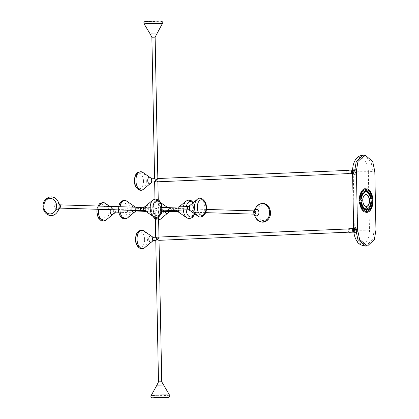 <?xml version="1.0" encoding="UTF-8"?>
<svg xmlns="http://www.w3.org/2000/svg" width="419" height="419" viewBox="0 0 419 419"><rect width="100%" height="100%" fill="white"/><g stroke="black" fill="none" stroke-linecap="round" stroke-linejoin="round"><path stroke-width="0.31" stroke-dasharray="2.1 1.57" d="M353.688 231.34L353.605 229.324M353.667 231.314L353.872 229.628L353.584 229.355A1.467 1.173 111.5 0 0 353.563 229.329M354.605 231.272A1.011 0.571 87.5 0 0 354.746 231.298A1.011 0.571 87.5 0 0 355.275 230.387A1.011 0.571 87.5 0 0 354.799 229.303A1.011 0.571 87.5 0 0 354.657 229.282A1.011 0.571 87.5 0 0 354.134 230.188A1.011 0.571 87.5 0 0 354.605 231.272M353.652 228.821L353.997 229.156L354.102 231.471L353.798 231.833M353.646 228.727L353.898 229.025M349.085 232.32A1.791 1.011 87.5 0 0 349.991 231.037A1.791 1.011 87.5 0 0 349.53 229.052A1.791 1.011 87.5 0 0 348.927 228.748M353.793 228.868L353.804 231.917M348.095 230.183A1.629 0.922 87.5 0 0 349.074 232.157A1.629 0.922 87.5 0 0 349.917 230.885A1.629 0.922 87.5 0 0 348.938 228.91A1.629 0.922 87.5 0 0 348.095 230.183M158.639 237.081L158.969 237.39L158.293 238.793L158.743 240.333M156.486 208.411L155.187 208.369L154.543 209.526L155.538 211.181L156.533 210.71L156.486 208.411L157.696 207.903L159.068 209.469L157.675 211.155L161.828 211.281M155.229 210.668L155.915 211.097L157.125 210.589L158.429 210.626L158.214 211.066L161.891 210.909M155.768 240.134L156.062 240.448L158.293 238.793L155.999 237.196L155.716 237.453M144.958 210.757L155.915 211.097M157.759 211.155L156.533 210.71M156.931 385.119L163.426 384.998L156.926 385.129M140.26 210.61L139.81 209.071L140.197 207.358L137.966 209.013L140.119 210.605M114.775 212.931A1.629 0.922 87.5 0 0 115.628 211.333A1.629 0.922 87.5 0 0 114.638 209.683L155.397 207.929L155.187 208.369L155.941 207.845L140.334 207.358L142.491 208.955L140.355 210.605M135.384 209.327A3.252 1.838 87.5 0 0 134.138 206.253A3.247 1.838 -92.5 0 1 135.285 208.411A3.247 1.838 -92.5 0 1 134.394 212.218A3.252 1.838 87.5 0 0 135.384 209.327M132.105 207.101A3.252 1.838 87.5 0 0 131.697 209.212A3.252 1.838 87.5 0 0 131.833 210.348M59.43 208.4A3.252 2.682 91.8 0 1 57.403 209.652A3.252 2.682 91.8 0 1 54.659 206.515A3.252 2.682 91.8 0 1 57.277 203.147A3.252 2.682 91.8 0 1 59.55 204.53M146.168 205.661A3.252 1.838 -92.5 0 1 148.755 208.751A3.252 1.838 -92.5 0 1 146.43 211.784M154.642 181.605L154.978 181.919L154.653 181.93M154.936 181.919L157.167 180.264L157.617 181.804M157.843 178.536L157.848 178.866L157.554 178.552L157.167 180.264L154.873 178.667L154.595 178.923M347.854 170.381A1.629 0.922 87.5 0 0 347.812 170.381A1.629 0.922 87.5 0 0 346.963 172.01A1.629 0.922 87.5 0 0 347.911 173.634A1.629 0.922 87.5 0 0 347.953 173.634A1.629 0.922 87.5 0 0 348.802 172A1.629 0.922 87.5 0 0 347.854 170.381M173.419 211.642L172.968 210.102L173.356 208.39L171.125 210.045L173.141 211.632M167.448 213.339L167.553 213.25A3.247 1.838 -92.5 0 1 164.955 211.16A3.247 1.838 -92.5 0 1 165.405 207.882A3.247 1.838 -92.5 0 1 167.296 207.29A3.247 1.838 -92.5 0 1 168.448 209.442A3.247 1.838 -92.5 0 1 167.553 213.25A3.252 1.838 87.5 0 0 168.543 210.359A3.252 1.838 87.5 0 0 167.296 207.285L169.297 208.562A1.629 0.922 87.5 0 0 168.443 210.16A1.629 0.922 87.5 0 0 168.862 211.501M165.694 207.489A3.252 1.838 87.5 0 0 164.856 210.244A3.252 1.838 87.5 0 0 164.997 211.38M173.796 210.396L173.356 208.39L175.65 209.987L173.513 211.637M254.6 210.919L253.689 211.464L254.082 210.767A3.252 2.682 -88.2 0 0 253.972 214.292A3.247 2.676 91.8 0 1 254.087 210.767A3.247 2.676 91.8 0 1 255.464 209.521A3.247 2.676 91.8 0 1 258.827 211.574A3.247 2.676 91.8 0 1 257.088 215.68A3.247 2.676 91.8 0 1 253.977 214.292L253.621 213.575L254.501 214.172M157.696 207.903L177.342 208.217A1.629 0.922 -92.5 0 1 178.332 209.872A1.629 0.922 -92.5 0 1 177.478 211.469M178.269 210.207A3.252 1.838 -92.5 0 1 178.232 209.673A3.252 1.838 -92.5 0 1 179.07 206.913A3.247 1.838 87.5 0 0 178.295 208.762A3.247 1.838 87.5 0 0 178.274 210.207M179.327 206.693A3.252 1.838 -92.5 0 1 181.919 209.788A3.252 1.838 -92.5 0 1 179.589 212.815M112.79 214.455L112.894 214.371A3.247 1.838 -92.5 0 1 110.291 212.281A3.247 1.838 -92.5 0 1 110.747 208.997A3.247 1.838 -92.5 0 1 112.638 208.411A3.247 1.838 -92.5 0 1 113.785 210.563A3.247 1.838 -92.5 0 1 112.894 214.371A3.252 1.838 87.5 0 0 113.884 211.48A3.252 1.838 87.5 0 0 112.638 208.405A3.252 1.838 87.5 0 0 110.433 209.683M146.32 211.705A3.247 1.838 87.5 0 0 148.698 209.662A3.247 1.838 87.5 0 0 148.059 206.258A3.247 1.838 87.5 0 0 146.063 205.745M134.29 212.307L134.394 212.218A3.247 1.838 -92.5 0 1 131.791 210.129A3.247 1.838 -92.5 0 1 132.247 206.845A3.247 1.838 -92.5 0 1 134.138 206.258L134.028 206.179M150.306 183.559L150.411 183.47A3.252 1.838 87.5 0 0 151.395 180.442A3.252 1.838 87.5 0 0 150.159 177.504A3.247 1.838 -92.5 0 1 151.39 180.442A3.247 1.838 -92.5 0 1 150.411 183.47A3.247 1.838 -92.5 0 1 150.133 183.653A3.247 1.838 -92.5 0 1 147.813 181.38A3.247 1.838 -92.5 0 1 148.981 177.394A3.247 1.838 -92.5 0 1 150.154 177.509L150.044 177.436M151.432 242.088L151.537 241.999A3.252 1.838 87.5 0 0 152.521 238.971A3.252 1.838 87.5 0 0 151.28 236.033A3.247 1.838 -92.5 0 1 152.516 238.971A3.247 1.838 -92.5 0 1 151.537 241.999A3.247 1.838 -92.5 0 1 151.259 242.177A3.247 1.838 -92.5 0 1 148.934 239.909A3.247 1.838 -92.5 0 1 150.102 235.918A3.247 1.838 -92.5 0 1 151.28 236.038L151.165 235.96M179.479 212.737A3.247 1.838 87.5 0 0 181.856 210.699A3.247 1.838 87.5 0 0 181.218 207.29A3.247 1.838 87.5 0 0 179.222 206.782L177.342 208.217A1.629 0.922 -92.5 0 0 176.488 209.814A1.629 0.922 -92.5 0 0 176.535 210.28M59.639 204.708A3.247 2.676 -88.2 0 0 58.032 203.252A3.247 2.676 -88.2 0 0 54.753 205.593A3.247 2.676 -88.2 0 0 56.644 209.542A3.247 2.676 -88.2 0 0 59.529 208.227M155.276 33.997L155.952 33.96M150.191 34.002L150.919 33.913M157.125 210.589L157.083 208.29L158.078 207.814L158.387 208.327M190.477 204.985A3.252 1.838 -92.5 0 1 191.164 204.771A3.252 1.838 -92.5 0 1 193.065 208.081A3.252 1.838 -92.5 0 1 191.284 211.27A3.252 1.838 -92.5 0 1 190.739 211.108M190.624 211.029A3.247 1.838 87.5 0 0 190.765 211.118A3.247 1.838 87.5 0 0 193.007 208.992A3.247 1.838 87.5 0 0 191.682 204.922A3.247 1.838 87.5 0 0 190.367 205.074M155.858 207.845L157.083 208.29M347.959 173.796A1.791 1.011 87.5 0 0 348.87 172.513A1.791 1.011 87.5 0 0 348.409 170.528A1.791 1.011 87.5 0 0 347.807 170.219M352.547 170.219L352.877 170.627L352.976 172.942L352.583 173.356M352.672 170.344L352.898 173.089L352.589 173.471M352.568 172.817L352.479 170.8M352.547 172.785L352.808 172.492L352.463 170.832A1.467 1.173 111.5 0 0 352.442 170.8M353.484 172.743A1.011 0.571 87.5 0 0 353.62 172.769A1.011 0.571 87.5 0 0 354.149 171.863A1.011 0.571 87.5 0 0 353.678 170.779A1.011 0.571 87.5 0 0 353.536 170.753A1.011 0.571 87.5 0 0 353.008 171.664A1.011 0.571 87.5 0 0 353.484 172.743M352.573 172.691A2.048 1.157 87.5 0 0 353.667 173.806A2.048 1.157 87.5 0 0 354.741 171.795A2.048 1.157 87.5 0 0 353.489 169.716A2.048 1.157 87.5 0 0 352.541 170.758M352.85 171.706A2.048 1.157 87.5 0 0 354.097 173.791A2.048 1.157 87.5 0 0 355.171 171.78A2.048 1.157 87.5 0 0 353.924 169.695A2.048 1.157 87.5 0 0 352.85 171.706M352.568 172.502A2.697 1.524 87.5 0 0 354.123 174.435A2.697 1.524 87.5 0 0 355.537 171.79A2.697 1.524 87.5 0 0 353.893 169.051A2.697 1.524 87.5 0 0 352.541 170.879M353.358 171.659A2.697 1.524 87.5 0 0 354.998 174.398A2.697 1.524 87.5 0 0 356.407 171.753A2.697 1.524 87.5 0 0 354.767 169.014A2.697 1.524 87.5 0 0 353.358 171.659M353.751 231.377A2.048 1.157 87.5 0 0 354.793 232.336A2.048 1.157 87.5 0 0 355.862 230.324A2.048 1.157 87.5 0 0 354.615 228.24A2.048 1.157 87.5 0 0 353.662 229.298M353.971 230.235A2.048 1.157 87.5 0 0 355.223 232.32A2.048 1.157 87.5 0 0 356.291 230.309A2.048 1.157 87.5 0 0 355.045 228.224A2.048 1.157 87.5 0 0 353.971 230.235M353.741 231.257A2.697 1.524 87.5 0 0 355.249 232.964A2.697 1.524 87.5 0 0 356.658 230.319A2.697 1.524 87.5 0 0 355.019 227.58A2.697 1.524 87.5 0 0 353.662 229.418M354.479 230.183A2.697 1.524 87.5 0 0 356.124 232.927A2.697 1.524 87.5 0 0 357.533 230.282A2.697 1.524 87.5 0 0 355.888 227.543A2.697 1.524 87.5 0 0 354.479 230.183M357.664 230.282C356.627 233.723 355.522 233.692 354.348 230.183L353.222 171.654C354.264 168.213 355.37 168.249 356.543 171.759L357.664 230.282L375.943 230.057M156.062 240.448L155.774 240.459M366.222 208.091L365.845 207.688L366.185 207.29M366.321 206.462A5.955 3.368 -92.5 0 1 366.216 206.467A5.955 3.368 -92.5 0 1 362.587 200.413A5.955 3.368 -92.5 0 1 365.703 194.568A5.955 3.368 -92.5 0 1 365.808 194.563M370.983 199.177A0.576 0.325 -92.5 0 1 370.537 198.758A8.375 4.735 -92.5 0 0 366.882 192.405A0.576 0.325 -92.5 0 1 367.007 191.289A9.527 5.384 -92.5 0 1 367.028 191.294L367.044 191.284M361.115 198.873A0.576 0.325 -92.5 0 1 360.665 198.192A9.527 5.384 -92.5 0 1 364.556 191.211A0.576 0.325 -92.5 0 1 364.719 191.221M359.706 198.826A0.576 0.325 -92.5 0 1 359.256 198.177A11.968 6.767 -92.5 0 1 364.525 188.718A0.576 0.325 -92.5 0 1 364.661 188.728M365.148 212.224A0.576 0.325 -92.5 0 1 364.975 212.244A11.968 6.767 -92.5 0 1 359.334 202.445A0.576 0.325 -92.5 0 1 359.738 201.801M365.101 209.73A0.576 0.325 -92.5 0 1 364.912 209.746A9.527 5.384 -92.5 0 1 360.749 202.518A0.576 0.325 -92.5 0 1 361.147 201.848M360.979 200.921A0.576 0.325 -92.5 0 1 360.916 200.937L359.523 200.895A0.576 0.325 -92.5 0 1 359.502 199.743L359.638 199.748M367.468 212.297A11.968 6.767 -92.5 0 1 367.395 212.318A0.576 0.325 -92.5 0 1 367.259 211.181L367.468 211.176M367.416 209.804A9.527 5.384 -92.5 0 1 367.363 209.825A0.576 0.325 -92.5 0 1 367.196 208.699L367.405 208.688M372.496 201.282A0.576 0.325 -92.5 0 1 372.418 201.293L371.035 201.251A0.576 0.325 -92.5 0 1 371.014 200.099L371.004 200.099M372.391 199.224A0.576 0.325 -92.5 0 1 371.946 198.774A10.815 6.112 -92.5 0 0 366.85 189.922A0.576 0.325 -92.5 0 1 366.944 188.791A11.968 6.767 -92.5 0 1 366.981 188.807M371.014 202.157A0.576 0.325 -92.5 0 0 370.611 202.566A8.375 4.735 -92.5 0 1 367.196 208.699M372.423 202.199A0.576 0.325 -92.5 0 0 372.02 202.634A10.815 6.112 -92.5 0 1 367.259 211.181M366.306 212.438A0.576 0.325 -92.5 0 1 365.85 211.888L365.803 209.448A0.576 0.325 -92.5 0 1 366.211 208.908M365.918 192.117A0.576 0.325 -92.5 0 1 365.462 191.567L365.672 191.556M365.824 188.587A0.576 0.325 -92.5 0 0 365.415 189.126L365.462 191.567M161.744 381.798L158.492 381.861M136.275 210.778A1.629 0.922 87.5 0 0 137.128 209.186A1.629 0.922 87.5 0 0 136.133 207.531A1.629 0.922 87.5 0 0 135.285 209.128A1.629 0.922 87.5 0 0 135.704 210.469M59.702 207.939A1.629 1.341 91.8 0 1 59.199 208.081A1.629 1.341 91.8 0 1 59.121 208.081A1.629 1.341 91.8 0 1 57.827 206.515A1.629 1.341 91.8 0 1 59.137 204.828A1.629 1.341 91.8 0 1 59.22 204.828A1.629 1.341 91.8 0 1 59.791 205.006M144.178 207.185A1.629 0.922 -92.5 0 1 145.173 208.84A1.629 0.922 -92.5 0 1 144.319 210.432M151.872 37.202L155.124 37.139M169.433 211.815A1.629 0.922 87.5 0 0 170.287 210.218A1.629 0.922 87.5 0 0 169.297 208.562L173.262 208.395M254.412 210.919A1.629 1.341 -88.2 0 0 253.102 212.601A1.629 1.341 -88.2 0 0 254.396 214.167M109.757 206.405L114.638 209.683A1.629 0.922 87.5 0 0 114.314 209.804M106.002 220.106A9.166 5.18 87.5 0 0 108.521 209.359A9.166 5.18 87.5 0 0 105.279 203.288M101.435 204.121A7.757 4.384 -92.5 0 1 105.97 212.009A7.757 4.384 -92.5 0 1 101.728 219.619A7.757 4.384 -92.5 0 1 97.192 211.731A7.757 4.384 -92.5 0 1 101.435 204.121M99.371 206.08A9.166 5.18 87.5 0 0 98.528 209.311M169.538 395.122A9.166 0.319 -1.1 0 1 163.227 395.552A9.166 0.319 -1.1 0 1 152.82 395.63A9.166 0.319 -1.1 0 1 151.212 395.473M152.951 200.01A9.166 5.18 -92.5 0 1 155.187 199.172A9.166 5.18 -92.5 0 1 160.393 211.066A9.166 5.18 -92.5 0 1 155.538 217.492A9.166 5.18 -92.5 0 1 153.673 216.827M127.502 217.953A9.166 5.18 87.5 0 0 130.021 207.206A9.166 5.18 87.5 0 0 126.779 201.136M120.091 206.724A9.166 5.18 87.5 0 0 119.923 209.977M123.228 217.466A7.757 4.384 -92.5 0 1 118.692 209.584A7.757 4.384 -92.5 0 1 122.935 201.968A7.757 4.384 -92.5 0 1 127.47 209.856A7.757 4.384 -92.5 0 1 123.228 217.466M143.492 181.108A7.757 4.384 -92.5 0 1 139.249 188.723A7.757 4.384 -92.5 0 1 134.709 180.835A7.757 4.384 -92.5 0 1 138.951 173.22A7.757 4.384 -92.5 0 1 143.492 181.108M143.518 189.205A9.166 5.18 87.5 0 0 146.299 181.045A9.166 5.18 87.5 0 0 142.795 172.387M152.333 182.029A1.629 0.922 87.5 0 0 153.144 180.369A1.629 0.922 87.5 0 0 152.191 178.782M144.613 239.637A7.757 4.384 -92.5 0 1 140.37 247.247A7.757 4.384 -92.5 0 1 135.829 239.364A7.757 4.384 -92.5 0 1 140.072 231.749A7.757 4.384 -92.5 0 1 144.613 239.637M144.644 247.734A9.166 5.18 87.5 0 0 147.425 239.574A9.166 5.18 87.5 0 0 143.921 230.916M153.454 240.558A1.629 0.922 87.5 0 0 154.265 238.898A1.629 0.922 87.5 0 0 153.317 237.311M160.66 218.985A9.166 5.18 87.5 0 0 163.18 208.243A9.166 5.18 87.5 0 0 159.938 202.168A9.166 5.18 87.5 0 0 158.078 201.508A9.166 5.18 87.5 0 0 153.323 213.088A9.166 5.18 87.5 0 0 154.988 217.482M156.392 218.503A7.757 4.384 -92.5 0 1 151.851 210.616A7.757 4.384 -92.5 0 1 156.093 203A7.757 4.384 -92.5 0 1 160.634 210.888A7.757 4.384 -92.5 0 1 156.392 218.503M155.344 217.98A9.166 5.18 87.5 0 0 158.429 219.823A9.166 5.18 87.5 0 0 158.633 219.823M186.115 201.047A9.166 5.18 -92.5 0 1 188.346 200.209A9.166 5.18 -92.5 0 1 193.552 212.098A9.166 5.18 -92.5 0 1 188.697 218.524A9.166 5.18 -92.5 0 1 186.837 217.864M194.306 213.596A7.757 4.384 87.5 0 0 192.897 202.969M183.37 209.987A9.166 5.18 -92.5 0 1 183.48 206.724M186.34 206.604A7.757 4.384 87.5 0 0 186.177 209.867M57.722 211.386A9.166 7.552 91.8 0 1 49.578 215.094A9.166 7.552 91.8 0 1 43.985 206.541A9.166 7.552 91.8 0 1 53.496 197.339M255.894 207.615A9.166 7.552 -88.2 0 0 254.527 213.103A9.166 7.552 -88.2 0 0 255.585 217.555M269.852 212.548A7.757 6.39 91.8 0 1 263.609 220.572A7.757 6.39 91.8 0 1 257.067 213.098A7.757 6.39 91.8 0 1 263.31 205.074A7.757 6.39 91.8 0 1 269.852 212.548M144.078 23.878A9.166 0.319 178.9 0 0 145.686 24.019A9.166 0.319 178.9 0 0 160.346 23.757A9.166 0.319 178.9 0 0 162.399 23.527M159.587 20.981A7.757 0.267 -1.1 0 1 157.586 21.395A7.757 0.267 -1.1 0 1 146.802 21.531M188.529 206.509A1.629 0.922 -92.5 0 1 189.477 208.164A1.629 0.922 -92.5 0 1 188.67 209.757M197.26 199.339A9.166 5.18 -92.5 0 1 200.963 198.915A9.166 5.18 -92.5 0 1 204.86 207.819A9.166 5.18 -92.5 0 1 198.381 216.398M354.348 230.183L353.673 229.748L352.552 171.219L353.222 171.654M353.673 229.748C353.432 233.812 355.998 243.554 361.833 243.921C367.662 243.921 369.857 234.326 369.458 230.241L368.332 171.711L374.822 171.533M365.682 246.1L372.638 239.626L374.209 230.136M373.083 171.607L370.962 161.582L363.189 155.067M356.543 171.759L368.332 171.711C368.579 167.647 366.012 157.905 360.178 157.539C354.348 157.544 352.154 167.134 352.552 171.219M354.746 231.298L353.531 231.351M348.938 228.91L348.514 228.926M158.969 237.39L158.963 237.065M158.581 216.984L158.461 210.809M155.334 217.576L155.208 210.872M135.499 207.206L136.002 207.552L140.103 207.358M59.99 205.425L59.116 204.828L59.713 204.844M59.613 208.096L59.016 208.075L59.927 207.536M154.978 199.009L155.156 208.191M347.812 170.381L347.393 170.397M206.3 209.416L173.492 208.39M97.056 209.264L97.988 206.038M155.538 211.181L146.137 211.585M134.562 212.082L118.807 212.758M118.629 206.682L118.415 209.929M160.786 202.759L157.481 201.319L155.004 202.031L152.783 204.64L151.715 208.17L151.573 210.867L151.94 213.664L152.83 216.241M155.37 219.32L157.68 220.069L158.639 219.991M193.29 202.639L194.531 205.258L195.202 209.081L194.626 213.816M162.017 207.646L158.078 207.814M158.246 199.68L158.408 208.128M205.588 212.648L178.117 211.789M347.529 173.649L347.953 173.634M353.62 172.769L352.41 172.822M353.667 173.806L354.097 173.791M354.123 174.435L354.998 174.398M353.893 169.051L354.767 169.014M353.489 169.716L353.924 169.695M353.536 170.753L352.321 170.805M354.793 232.336L355.223 232.32M355.249 232.964L356.124 232.927M355.019 227.58L355.888 227.543M354.615 228.24L355.045 228.224M354.657 229.282L353.447 229.334M349.074 232.157L348.655 232.178"/><path stroke-width="0.63" d="M353.605 229.324L353.536 229.293C352.688 229.685 352.62 230.387 353.327 231.393L353.688 231.34M353.584 229.355L353.395 231.325L353.667 231.314M353.798 231.833L352.96 231.665C352.279 229.628 352.589 228.748 353.898 229.025M353.804 231.917L352.746 231.833L353.196 228.565L353.646 228.727M353.196 228.565L348.927 228.748A1.791 1.011 87.5 0 0 348.021 230.031A1.791 1.011 87.5 0 0 348.482 232.011A1.791 1.011 87.5 0 0 349.085 232.32L353.348 232.136M155.999 237.196L156.449 238.736L158.639 237.081L348.938 228.91M349.074 232.157L158.78 240.333L156.449 238.736L156.062 240.448M150.62 235.797A3.252 1.838 87.5 0 0 148.839 238.992A3.252 1.838 87.5 0 0 150.746 242.302A3.252 1.838 87.5 0 0 151.537 242.004L144.644 247.734A9.166 5.18 87.5 0 1 143.864 248.247A9.166 5.18 87.5 0 1 137.044 239.249A9.166 5.18 87.5 0 1 140.606 230.581A9.166 5.18 87.5 0 1 143.921 230.916L151.28 236.038A3.252 1.838 87.5 0 0 150.62 235.797M156.926 385.129L163.431 385.003L156.931 385.119L151.212 395.473A9.166 0.319 -1.1 0 1 157.523 395.059A9.166 0.319 -1.1 0 1 167.93 394.981A9.166 0.319 -1.1 0 1 169.538 395.122L161.744 381.798L158.492 381.861L155.768 240.134M59.121 208.081L140.26 210.61L140.648 208.898L140.197 207.358L144.178 207.185A1.629 0.922 -92.5 0 0 143.329 208.782A1.629 0.922 -92.5 0 0 144.319 210.432L140.213 210.61M135.499 207.206L134.138 206.253A3.252 1.838 87.5 0 0 132.105 207.101M59.22 204.828L140.197 207.358M146.43 211.784A3.252 1.838 -92.5 0 1 146.315 211.71A3.252 1.838 -92.5 0 1 145.074 208.636A3.252 1.838 -92.5 0 1 146.058 205.739A3.252 1.838 -92.5 0 1 146.168 205.661M154.873 178.667L155.323 180.207L154.936 181.919M149.494 177.268A3.252 1.838 87.5 0 0 147.713 180.463A3.252 1.838 87.5 0 0 149.62 183.773A3.252 1.838 87.5 0 0 150.411 183.475L143.518 189.205A9.166 5.18 87.5 0 1 142.743 189.718A9.166 5.18 87.5 0 1 135.924 180.725A9.166 5.18 87.5 0 1 139.48 172.052A9.166 5.18 87.5 0 1 142.795 172.387L150.154 177.509A3.252 1.838 87.5 0 0 149.494 177.268M157.691 181.799L155.323 180.207L157.518 178.552L347.812 170.381M150.919 33.913L155.276 33.997M173.141 211.632L173.419 211.642L173.806 209.929M167.48 207.41L167.296 207.285A3.252 1.838 87.5 0 0 165.694 207.489M253.898 214.156L253.972 214.292A3.252 2.682 -88.2 0 0 256.339 215.853A3.252 2.682 -88.2 0 0 258.958 212.485A3.252 2.682 -88.2 0 0 256.213 209.348A3.252 2.682 -88.2 0 0 254.082 210.767L254.003 210.904M179.049 206.913L179.222 206.777A3.247 1.838 87.5 0 0 179.081 206.913A3.252 1.838 -92.5 0 1 179.222 206.777A3.252 1.838 -92.5 0 1 179.327 206.693M110.433 209.683A3.252 1.838 87.5 0 0 110.197 211.365A3.252 1.838 87.5 0 0 112.894 214.376L106.002 220.106L103.022 221.19L101.058 220.645L98.68 218.289L97.585 215.89L96.915 212.066L97.056 209.264M146.063 205.745A3.247 1.838 87.5 0 0 145.136 207.724A3.247 1.838 87.5 0 0 146.32 211.705L153.673 216.827A9.166 5.18 -92.5 0 1 150.332 205.598A9.166 5.18 -92.5 0 1 152.951 200.01L146.063 205.745M131.833 210.348A3.252 1.838 87.5 0 0 134.394 212.224L127.502 217.953L124.522 219.037L121.85 218.032L120.19 216.152L118.781 212.627L118.415 209.929M164.997 211.38A3.252 1.838 87.5 0 0 167.553 213.255L160.66 218.985L158.639 219.991M179.589 212.815A3.252 1.838 -92.5 0 1 179.479 212.747A3.252 1.838 -92.5 0 1 178.269 210.207M178.274 210.207A3.247 1.838 87.5 0 0 179.479 212.737L186.837 217.864A9.166 5.18 -92.5 0 1 183.37 209.987M59.55 204.53A3.252 2.682 91.8 0 1 59.645 204.702A3.252 2.682 91.8 0 1 59.535 208.233A3.252 2.682 91.8 0 1 59.43 208.4M59.529 208.227A3.247 2.676 -88.2 0 0 59.639 204.708L58.032 201.445A9.166 7.552 91.8 0 1 59.089 205.891A9.166 7.552 91.8 0 1 57.722 211.386L59.529 208.227M155.952 33.96L150.191 34.002L144.078 23.878L143.874 22.705L144.377 21.819L145.451 21.353L159.665 20.981C162.472 21.322 163.384 22.17 162.399 23.527A9.166 0.319 178.9 0 0 160.791 23.37A9.166 0.319 178.9 0 0 146.131 23.632A9.166 0.319 178.9 0 0 144.078 23.878M190.739 211.108A3.252 1.838 -92.5 0 1 190.624 211.04A3.252 1.838 -92.5 0 1 189.388 208.102A3.252 1.838 -92.5 0 1 190.367 205.069A3.252 1.838 -92.5 0 1 190.477 204.985M188.67 209.757A1.629 0.922 -92.5 0 1 188.629 209.762A1.629 0.922 -92.5 0 1 188.592 209.762A1.629 0.922 -92.5 0 1 187.639 208.107A1.629 0.922 -92.5 0 1 188.487 206.509L190.367 205.069A3.247 1.838 87.5 0 0 189.388 208.102A3.247 1.838 87.5 0 0 190.624 211.029L197.983 216.157A9.166 5.18 -92.5 0 1 194.484 207.494A9.166 5.18 -92.5 0 1 197.26 199.339C200.057 195.924 206.871 200.586 206.358 207.735C207.117 214.554 200.869 219.142 197.983 216.157A9.166 5.18 -92.5 0 0 198.381 216.398M176.535 210.28A1.629 0.922 -92.5 0 0 177.478 211.469L173.377 211.642L178.117 211.789M352.07 170.035L347.807 170.219A1.791 1.011 87.5 0 0 346.895 171.502A1.791 1.011 87.5 0 0 347.356 173.487A1.791 1.011 87.5 0 0 347.959 173.796L352.222 173.613L351.62 173.304L352.07 170.035L352.547 170.219M352.583 173.356L351.84 173.136C351.153 171.099 351.468 170.224 352.777 170.496M352.589 173.471L352.222 173.613M352.479 170.8L352.41 170.763C351.567 171.162 351.499 171.858 352.206 172.869L352.547 172.785M352.463 170.832L352.41 172.822M352.541 170.758A2.048 1.157 87.5 0 0 352.421 171.727A2.048 1.157 87.5 0 0 352.573 172.691M352.541 170.879A2.697 1.524 87.5 0 0 352.484 171.696A2.697 1.524 87.5 0 0 352.568 172.502M353.662 229.298A2.048 1.157 87.5 0 0 353.542 230.251A2.048 1.157 87.5 0 0 353.751 231.377M353.662 229.418A2.697 1.524 87.5 0 0 353.61 230.225A2.697 1.524 87.5 0 0 353.741 231.257M357.522 229.486L359.643 239.511L367.416 246.026L374.371 239.548L375.943 230.057L374.822 171.533L372.695 161.509L364.923 154.988L357.967 161.467L356.396 170.957L357.522 229.486L355.783 229.56L357.91 239.584L365.682 246.1C360.911 245.471 357.868 243.612 356.553 240.511C354.092 236.714 353.563 230.66 353.667 229.738L355.783 229.56M366.557 207.698L366.29 207.248L366.059 207.683L366.326 208.133L366.557 207.698M367.06 189.912A10.815 6.112 -92.5 0 1 372.156 198.768A0.576 0.325 -92.5 0 0 372.795 198.58A11.968 6.767 -92.5 0 0 367.154 188.78A0.576 0.325 -92.5 0 0 367.06 189.912M371.224 200.093L372.606 200.135A0.576 0.325 87.5 0 1 372.627 201.288L371.25 201.24A0.576 0.325 87.5 0 1 371.213 200.093L371.224 200.093A0.576 0.325 87.5 0 0 371.213 200.093M370.825 202.555A8.375 4.735 -92.5 0 1 367.405 208.688A0.576 0.325 -92.5 0 0 367.573 209.814A9.527 5.384 -92.5 0 0 371.464 202.838A0.576 0.325 -92.5 0 0 370.825 202.555M372.229 202.628A10.815 6.112 -92.5 0 1 367.468 211.176A0.576 0.325 -92.5 0 0 367.604 212.313A11.968 6.767 -92.5 0 0 372.879 202.854A0.576 0.325 -92.5 0 0 372.229 202.628M359.397 200.298A0.576 0.325 87.5 0 0 359.732 200.884L361.115 200.926A0.576 0.325 87.5 0 0 361.094 199.774L359.712 199.732A0.576 0.325 87.5 0 0 359.397 200.298M365.248 208.62A8.375 4.735 -92.5 0 1 361.592 202.267A0.576 0.325 -92.5 0 0 360.963 202.508A9.527 5.384 -92.5 0 0 365.122 209.741A0.576 0.325 -92.5 0 0 365.248 208.62L365.038 208.631A8.375 4.735 -92.5 0 1 361.382 202.277L361.592 202.267M365.284 211.108A10.815 6.112 -92.5 0 1 360.183 202.251A0.576 0.325 -92.5 0 0 359.549 202.435A11.968 6.767 -92.5 0 0 365.185 212.234A0.576 0.325 -92.5 0 0 365.284 211.108L365.069 211.113A10.815 6.112 -92.5 0 1 359.973 202.262L360.183 202.251M366.667 209.458L366.714 211.899A0.576 0.325 87.5 0 1 366.065 211.878L366.017 209.442A0.576 0.325 87.5 0 1 366.667 209.458L366.457 209.469A0.576 0.325 -92.5 0 0 366.211 208.908M360.11 198.391A10.815 6.112 -92.5 0 1 364.876 189.844A0.576 0.325 -92.5 0 0 364.734 188.707A11.968 6.767 -92.5 0 0 359.465 198.166A0.576 0.325 -92.5 0 0 360.11 198.391L359.9 198.402A0.576 0.325 -92.5 0 1 359.706 198.826M361.518 198.465A8.375 4.735 -92.5 0 1 364.939 192.326A0.576 0.325 -92.5 0 0 364.766 191.2A9.527 5.384 -92.5 0 0 360.879 198.182A0.576 0.325 -92.5 0 0 361.518 198.465L361.309 198.47A0.576 0.325 -92.5 0 1 361.115 198.873M365.672 191.556L365.625 189.116A0.576 0.325 87.5 0 1 366.279 189.137L366.326 191.577A0.576 0.325 87.5 0 1 365.672 191.556M367.091 192.394A8.375 4.735 -92.5 0 1 370.752 198.753A0.576 0.325 -92.5 0 0 371.381 198.512A9.527 5.384 -92.5 0 0 367.217 191.279A0.576 0.325 -92.5 0 0 367.091 192.394M369.542 200.612A5.955 3.368 -92.5 0 1 366.426 206.462A5.955 3.368 -92.5 0 1 362.796 200.402A5.955 3.368 -92.5 0 1 365.913 194.557A5.955 3.368 -92.5 0 1 369.542 200.612M366.185 207.29L366.222 208.091M365.808 194.563A5.955 3.368 -92.5 0 1 369.333 200.622A5.955 3.368 -92.5 0 1 366.321 206.462M366.981 188.807A11.968 6.767 -92.5 0 1 372.585 198.59A0.576 0.325 -92.5 0 1 372.391 199.224M372.496 201.282A0.576 0.325 -92.5 0 0 372.397 200.141L371.15 200.104M371.014 202.157A0.576 0.325 -92.5 0 1 371.25 202.843A9.527 5.384 -92.5 0 1 367.416 209.804M372.423 202.199A0.576 0.325 -92.5 0 1 372.664 202.859A11.968 6.767 -92.5 0 1 367.468 212.297M359.638 199.748L360.885 199.784A0.576 0.325 -92.5 0 1 360.979 200.921M361.147 201.848A0.576 0.325 -92.5 0 1 361.382 202.277M365.038 208.631A0.576 0.325 -92.5 0 1 365.101 209.73M359.738 201.801A0.576 0.325 -92.5 0 1 359.973 202.262M365.069 211.113A0.576 0.325 -92.5 0 1 365.148 212.224M366.306 212.438A0.576 0.325 -92.5 0 0 366.505 211.909L366.457 209.469M364.661 188.728A0.576 0.325 -92.5 0 1 364.661 189.854L364.876 189.844M359.9 198.402A10.815 6.112 -92.5 0 1 364.661 189.854M364.719 191.221A0.576 0.325 -92.5 0 1 364.724 192.337L364.939 192.326M361.309 198.47A8.375 4.735 -92.5 0 1 364.724 192.337M365.824 188.587A0.576 0.325 -92.5 0 1 366.065 189.147L366.112 191.588A0.576 0.325 -92.5 0 1 365.918 192.117M367.028 191.294A9.527 5.384 -92.5 0 1 371.171 198.517A0.576 0.325 -92.5 0 1 370.983 199.177M153.317 237.311A1.629 0.922 87.5 0 0 153.275 237.311A1.629 0.922 87.5 0 0 152.427 238.94A1.629 0.922 87.5 0 0 153.38 240.564A1.629 0.922 87.5 0 0 153.417 240.558A1.629 0.922 87.5 0 0 153.454 240.558M59.791 205.006A1.629 1.341 91.8 0 1 60.509 206.399A1.629 1.341 91.8 0 1 59.702 207.939M152.191 178.782A1.629 0.922 87.5 0 0 152.155 178.782A1.629 0.922 87.5 0 0 151.301 180.411A1.629 0.922 87.5 0 0 152.254 182.035A1.629 0.922 87.5 0 0 152.291 182.035A1.629 0.922 87.5 0 0 152.333 182.029M162.399 23.527L155.124 37.139L151.872 37.202L154.595 178.923M254.464 214.167L254.396 214.167A1.629 1.341 -88.2 0 0 254.474 214.167A1.629 1.341 -88.2 0 0 255.784 212.485A1.629 1.341 -88.2 0 0 254.495 210.914A1.629 1.341 -88.2 0 0 254.412 210.919M114.314 209.804A1.629 0.922 87.5 0 0 113.785 211.281A1.629 0.922 87.5 0 0 114.775 212.931L112.894 214.376M98.528 209.311A9.166 5.18 87.5 0 0 98.664 214.209A9.166 5.18 87.5 0 0 103.771 220.944A9.166 5.18 87.5 0 0 106.002 220.106M97.988 206.038L99.67 203.671L102.823 202.435L105.279 203.288A9.166 5.18 87.5 0 0 103.42 202.628A9.166 5.18 87.5 0 0 99.371 206.08M166.814 397.469A7.757 0.267 178.9 0 0 156.03 397.605A7.757 0.267 178.9 0 0 154.03 398.019A7.757 0.267 178.9 0 0 164.814 397.877A7.757 0.267 178.9 0 0 166.814 397.469M157.523 215.995A7.757 4.384 87.5 0 0 161.765 208.384A7.757 4.384 87.5 0 0 157.225 200.497A7.757 4.384 87.5 0 0 152.982 208.107A7.757 4.384 87.5 0 0 157.523 215.995M134.138 206.258L126.779 201.136A9.166 5.18 87.5 0 0 124.914 200.476A9.166 5.18 87.5 0 0 120.091 206.724M119.923 209.977A9.166 5.18 87.5 0 0 120.164 212.056A9.166 5.18 87.5 0 0 125.271 218.791A9.166 5.18 87.5 0 0 127.502 217.953M135.704 210.469A1.629 0.922 87.5 0 0 136.275 210.778L134.394 212.224M154.988 217.482A9.166 5.18 87.5 0 0 155.344 217.98M168.862 211.501A1.629 0.922 87.5 0 0 169.433 211.815L167.553 213.255M158.633 219.823A9.166 5.18 87.5 0 0 160.66 218.985M183.48 206.724A9.166 5.18 -92.5 0 1 183.496 206.63A9.166 5.18 -92.5 0 1 186.115 201.047L179.222 206.782M186.177 209.867A7.757 4.384 87.5 0 0 190.682 217.032A7.757 4.384 87.5 0 0 194.306 213.596M192.897 202.969A7.757 4.384 87.5 0 0 190.383 201.529A7.757 4.384 87.5 0 0 186.34 206.604M56.544 205.902A7.757 6.39 -88.2 0 0 50.002 198.423A7.757 6.39 -88.2 0 0 43.759 206.447A7.757 6.39 -88.2 0 0 50.301 213.926A7.757 6.39 -88.2 0 0 56.544 205.902M53.496 197.339A9.166 7.552 91.8 0 1 58.032 201.445C53.705 192.62 42.319 197.836 43.057 206.509C43.016 214.811 52.935 219.477 57.722 211.386M259.785 204.084A9.166 7.552 -88.2 0 0 255.894 207.615C259.241 203.613 262.446 202.419 265.505 204.043C266.704 204.556 269.857 206.09 270.559 212.491C271.161 219.221 262.797 227.517 255.585 217.555A9.166 7.552 -88.2 0 0 264.373 221.478A9.166 7.552 -88.2 0 0 269.632 212.454A9.166 7.552 -88.2 0 0 259.785 204.084M146.802 21.531A7.757 0.267 -1.1 0 1 148.803 21.118A7.757 0.267 -1.1 0 1 159.587 20.981M162.017 207.646L188.487 206.509A1.629 0.922 -92.5 0 1 188.529 206.509M206.075 207.709A7.757 4.384 87.5 0 0 201.534 199.821A7.757 4.384 87.5 0 0 197.291 207.436A7.757 4.384 87.5 0 0 201.832 215.324A7.757 4.384 87.5 0 0 206.075 207.709M364.923 154.988L363.189 155.067L356.234 161.54L354.663 171.031L356.396 170.957M352.552 171.219L354.663 171.031M158.963 237.065L158.581 216.984M155.716 237.453L155.334 217.576M151.28 236.033L153.144 237.332L155.962 237.196M156.926 385.124L158.492 381.861M136.275 210.778L144.958 210.757M144.178 207.185L146.058 205.739M154.642 181.605L154.978 199.009M150.159 177.504L151.971 178.793L154.836 178.667M151.872 37.202L150.185 34.002M173.283 211.642L161.828 211.281M254.558 210.919L206.3 209.416M109.757 206.405L105.279 203.288M146.137 211.585L134.562 212.082M118.807 212.758L114.775 212.931M151.212 395.473C150.374 396.961 151.285 397.809 153.946 398.019C158.502 398.134 168.721 397.867 168.621 397.542C169.753 396.777 170.062 395.971 169.538 395.122M152.951 200.01L155.936 198.925C159.22 198.81 162.347 204.304 162.038 208.049C162.703 212.889 160.734 216.099 156.13 217.681L153.673 216.827M144.319 210.432L146.315 211.71M126.779 201.136L124.323 200.282L121.845 201L119.625 203.608L118.629 206.682M142.795 172.387C137.521 170.758 134.729 173.566 134.42 180.809C134.038 187.424 139.888 192.714 143.518 189.205M154.978 181.919L152.107 182.04L150.411 183.475M143.921 230.916C138.647 229.287 135.856 232.089 135.547 239.338C135.164 245.953 141.014 251.238 144.644 247.734M156.098 240.443L153.234 240.569L151.537 242.004M167.186 207.216L160.786 202.759M152.83 216.241L155.37 219.32M186.115 201.047L189.095 199.963L191.059 200.507L193.29 202.639M194.626 213.816L193.939 215.492L192.447 217.477L189.294 218.713L186.837 217.864M177.478 211.469L179.479 212.747M59.77 207.735L59.535 208.233M59.849 205.216L59.645 204.702M253.977 214.292L255.585 217.555M254.087 210.767L255.894 207.615M161.891 210.909L188.76 209.741L190.624 211.04M190.367 205.074L197.26 199.339M157.905 181.794L158.246 199.68M169.433 211.815L173.403 211.642M254.396 214.167L205.588 212.648M157.654 181.804L347.953 173.634M155.124 37.139L157.848 178.866M367.416 246.026L365.682 246.1M363.189 155.067C360.487 155.48 358.538 156.318 357.349 157.591C356.805 158.146 352.74 161.205 352.547 171.214L353.667 229.738M159.021 240.071L161.744 381.798"/></g></svg>
